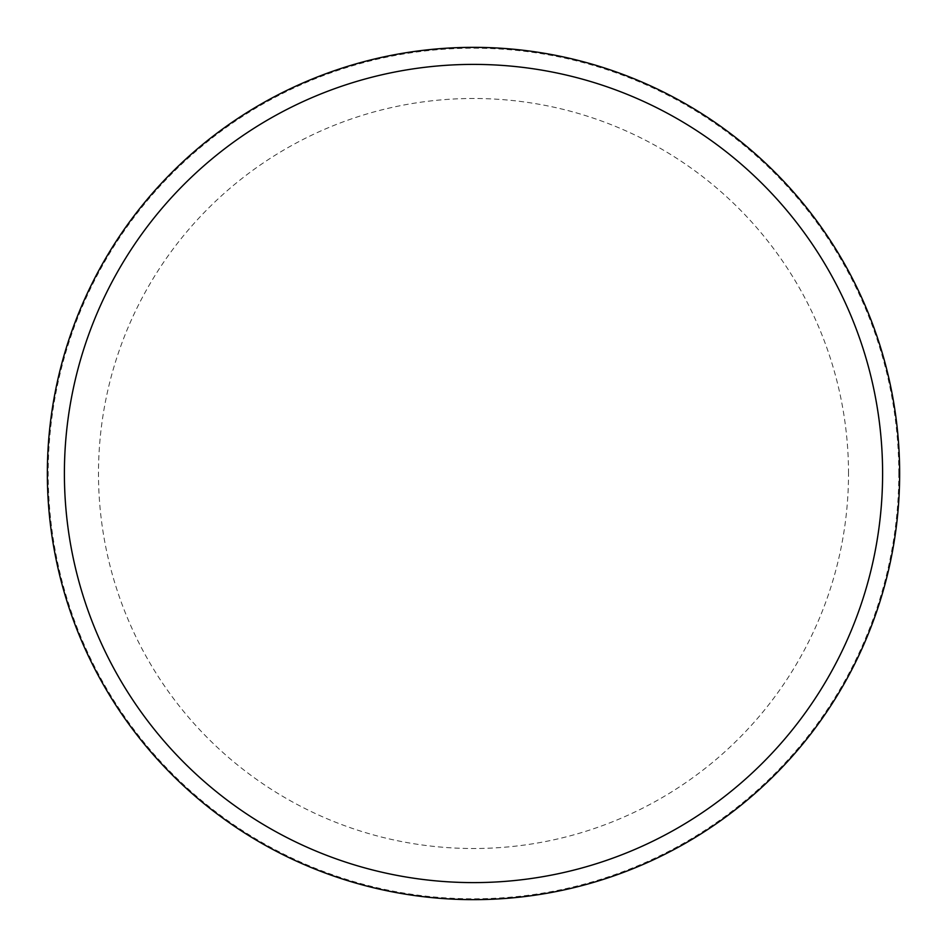 <?xml version="1.0" encoding="UTF-8"?>
<svg xmlns="http://www.w3.org/2000/svg" width="947" height="947" viewBox="0 0 947 947"><rect width="100%" height="100%" fill="white"/><g stroke="black" fill="none" stroke-linecap="round" stroke-linejoin="round"><path stroke-width="0.71" stroke-dasharray="4.74 3.55" d="M899.65 473.5A426.15 426.15 0 0 0 473.5 47.35A426.15 426.15 0 0 0 47.35 473.5A426.15 426.15 0 0 0 473.5 899.65A426.15 426.15 0 0 0 899.65 473.5A426.15 426.15 0 0 0 473.5 47.35A426.15 426.15 0 0 0 47.35 473.5A426.15 426.15 0 0 0 473.5 899.65A426.15 426.15 0 0 0 899.65 473.5A426.15 426.15 0 0 0 473.5 47.35A426.15 426.15 0 0 0 47.35 473.5A426.15 426.15 0 0 0 473.5 899.65A426.15 426.15 0 0 0 899.65 473.5M898.798 473.5A425.298 425.298 0 0 0 473.5 48.202A425.298 425.298 0 0 0 48.202 473.5A425.298 425.298 0 0 0 473.5 898.798A425.298 425.298 0 0 0 898.798 473.5M848.512 473.5A375.012 375.012 0 0 0 473.5 98.488A375.012 375.012 0 0 0 98.488 473.5A375.012 375.012 0 0 0 473.5 848.512A375.012 375.012 0 0 0 848.512 473.5"/><path stroke-width="1.42" d="M899.65 473.5A426.15 426.15 0 0 0 473.5 47.35A426.15 426.15 0 0 0 47.35 473.5A426.15 426.15 0 0 0 473.5 899.65A426.15 426.15 0 0 0 899.65 473.5M882.604 473.5A409.104 409.104 0 0 0 473.5 64.396A409.104 409.104 0 0 0 64.396 473.5A409.104 409.104 0 0 0 473.5 882.604A409.104 409.104 0 0 0 882.604 473.5"/></g></svg>
